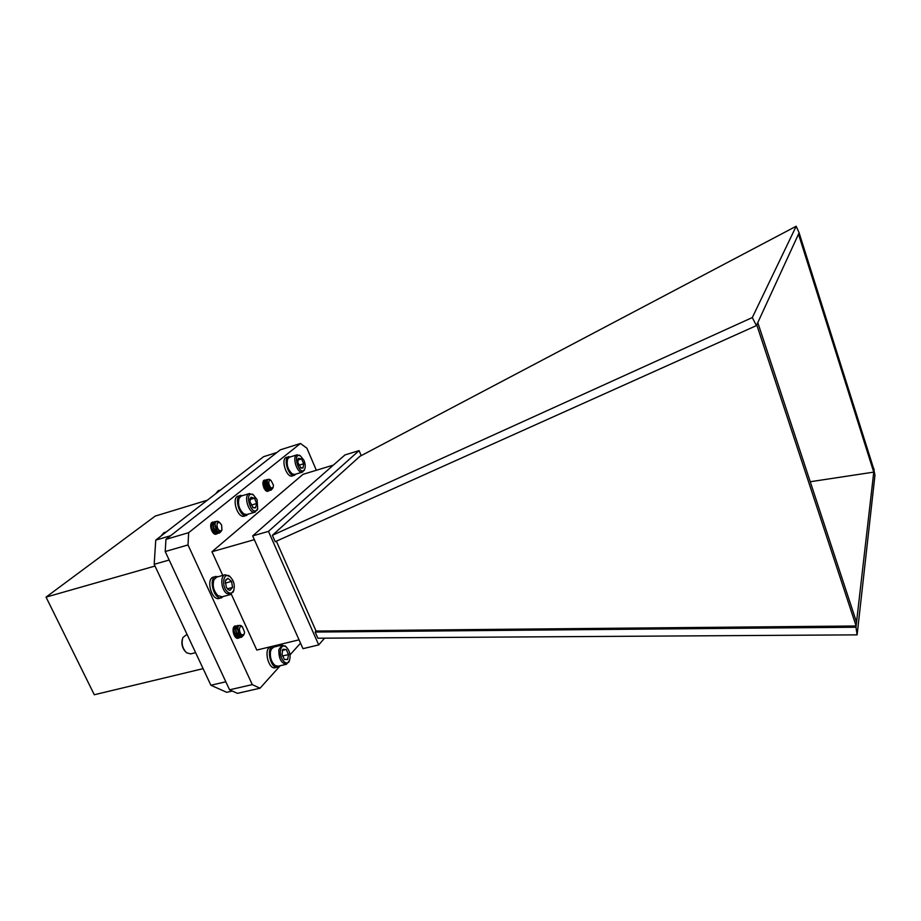 <?xml version="1.0" encoding="UTF-8"?>
<svg xmlns="http://www.w3.org/2000/svg" width="921" height="921" viewBox="0 0 921 921"><rect width="100%" height="100%" fill="white"/><g stroke="black" fill="none" stroke-linecap="round" stroke-linejoin="round"><path stroke-width="1.38" d="M155.004 566.047L46.05 597.119L94.299 694.756L203.115 668.646M46.05 597.119L155.2 516.094L207.34 500.195M263.567 456.701L155.753 540.109L170.604 535.723L276.899 452.499L263.567 456.701M232.276 691.038L226.716 692.316L210.897 685.259L225.829 681.782L169.165 560.026L154.187 564.308L210.897 685.259M154.187 564.308L155.753 540.109M857.117 634.857L855.966 627.224L315.155 632.059L317.872 638.207L857.117 634.857L874.95 475.328L873.799 469.146M756.417 325.608L752.307 317.561L796.181 226.244L359.881 456.332L272.374 535.308L275.206 541.698L756.417 325.608L757.799 322.603L856.542 622.205L874.11 469.088M752.307 317.561L272.374 535.308M756.763 324.86L856.116 625.981L856.542 622.205M757.799 322.603L799.106 232.817L874.017 469.837M798.495 234.141L873.753 472.116L810.25 481.741M315.155 632.059L316.064 631.046L856.116 625.981L855.966 627.224M276.358 541.18L316.064 631.046M361.193 455.642L359.098 450.611L268.471 531.382L318.712 644.907L324.583 638.172M318.712 644.907L302.986 648.66L252.676 535.907L344.972 454.928L359.098 450.611M268.471 531.382L252.676 535.907M222.755 575.429L211.957 551.737L254.357 539.671M299.049 639.83L256.786 650.065L231.321 594.218M211.957 551.737L303.067 474.303L333.379 465.093M240.427 635.398L238.286 638.241C233.876 639.658 230.745 626.752 235.292 625.923M218.219 531.498L216.285 534.157C212.003 535.723 208.227 523.105 212.682 522.115L214.121 522.184M267.171 481.66L269.657 488.199L268.011 491.238C264.339 492.643 260.712 480.946 264.546 480.083M280.249 665.71L260.021 688.217L252.273 684.614L188.011 544.944L188.655 532.672L300.476 443.473L306.912 448.216L316.34 470.274M300.534 643.157L290.057 654.808M260.021 688.217L237.422 693.352L229.559 689.817L165.216 551.541L165.953 539.361L280.306 449.828L300.476 443.473M165.953 539.361L188.655 532.672M229.559 689.817L252.273 684.614M165.216 551.541L188.011 544.944M799.106 232.817L796.181 226.244M273.963 664.525C270.947 661.197 269.726 657.041 270.325 652.045L270.774 650.468M282.056 645.08L273.721 647.095L271.281 649.224L270.475 651.619C269.865 657.456 271.361 662.049 274.965 665.411L278.073 666.228L286.431 664.271C281.147 663.281 278.626 658.4 278.856 649.604L282.056 645.08L286.247 646.876M289.413 660.76L286.431 664.271M280.502 649.984C278.81 657.594 286.362 667.126 289.24 661.094C291.024 655.591 289.931 650.779 285.947 646.657C283.265 645.114 281.458 646.231 280.502 649.984M281.987 654.29L284.359 659.413L287.628 659.528L288.538 654.555L286.189 649.466L282.92 649.317L281.987 654.29M284.359 659.413L287.628 659.528L288.538 654.555L286.189 649.466L282.92 649.317L282.171 650.744M282.379 656.017L288.538 654.555M282.286 650.399L286.189 649.466M242.868 513.147C239.069 509.278 237.676 504.708 238.666 499.412M249.453 493.541L241.302 496.005L239.092 498.18C237.572 504.363 239.184 509.612 243.904 513.93L246.955 514.528L255.129 512.122C248.877 514.494 242.925 495.003 249.453 493.541L253.643 495.038M257.776 508.588L255.129 512.122M257.109 499.723L253.367 494.853C242.822 489.707 251.755 518.949 257.65 508.899L257.109 499.723M252.504 507.252L255.531 507.851L256.671 503.511L254.449 498.215L251.053 497.213L249.89 501.554L253.206 507.793L255.531 507.851L256.671 503.511L254.449 498.215L251.053 497.213L249.982 499.124M251.007 505.203L256.671 503.511M249.902 499.573L254.449 498.215M217.195 594.931C213.626 590.96 212.394 586.355 213.488 581.139M225.242 574.75L216.723 577.087L213.994 579.677C212.256 585.572 213.545 590.868 217.874 595.565L222.007 596.808L230.549 594.54L226.439 593.285C220.913 589.083 220.073 575.683 225.242 574.75L230.112 576.684M233.796 590.396L230.549 594.54M227.637 591.961C230.158 593.826 232.138 593.481 233.577 590.914C235.2 585.272 233.899 580.426 229.674 576.362C223.158 571.469 221.075 586.884 227.637 591.961M227.556 589.083L229.985 590.384L232.564 587.414L231.539 581.404L227.924 578.342L225.749 579.908L225.323 581.278L226.359 587.322L228.408 589.82L229.985 590.384L232.564 587.414L231.539 581.404L227.924 578.342L225.426 580.817M227.326 588.818L232.564 587.414M225.219 583.12L231.539 581.404M272.754 488.211L271.119 490.122C267.32 491.584 263.429 480.325 266.871 479.553L267.942 479.645M270.924 488.924L269.346 490.651C265.536 492.125 261.656 480.866 265.098 480.094L265.962 480.117M269.462 488.015L267.148 491.261M266.054 482.236L267.712 488.36M267.677 488.752L266.722 491.135M264.304 482.788L265.95 488.901M265.916 489.304L265.651 490.433M262.888 483.87L264.212 488.556M272.42 488.591L270.901 490.179L267.009 487.877L265.317 482.42L266.768 479.588M270.751 488.867L269.128 490.72L265.213 488.395L263.544 482.995L264.995 480.129M269.266 487.808L267.24 491.284M265.835 482.305L267.504 488.165M267.481 488.533L266.606 491.077M263.878 482.569L265.743 488.717M265.72 489.086L265.501 490.294M262.922 484.411L263.959 488.072M268.782 483.249C269.853 487.508 271.315 488.844 273.157 487.255L273.445 485.125L271.073 480.52C269.519 479.899 268.759 480.808 268.782 483.249M273.215 487.128L272.973 487.819C271.856 489.558 270.417 489.304 268.679 487.048L267.148 482.074C267.343 479.668 268.241 478.828 269.841 479.565L270.601 480.152M270.314 488.66L269.6 489.109C266.814 488.625 265.386 486.415 265.317 482.489M269.231 487.762L267.827 489.65C265.041 489.166 263.613 486.967 263.544 483.041M266.296 482.834L267.493 488.153M267.424 488.452L265.444 490.237M265.651 489.005L265.225 489.995M262.899 484.112L264.062 488.28M270.406 488.717L266.756 487.244L265.547 482.42M269.393 487.934L268.046 489.581L264.96 487.762L263.763 482.972M267.148 483.893L267.666 488.314M267.574 488.637L266.284 490.11L265.317 490.099L265.801 489.178M265.352 484.377L265.893 488.855M263.579 484.872L264.258 488.637M220.614 489.926L218.265 490.651L215.779 493.668M291.566 473.394C287.743 469.641 286.327 465.14 287.317 459.89M297.149 454.801L289.413 457.207L287.674 458.9C286.304 464.852 287.893 469.883 292.429 474.004L294.824 474.419L302.56 472.059C297.184 474.188 291.497 456.091 297.149 454.801L300.545 455.964M304.701 469.203L302.56 472.059M303.826 460.109L300.43 455.895C291.554 451.75 299.716 477.723 304.644 469.33C305.634 466.82 305.369 463.747 303.826 460.109M300.407 467.672L303.032 467.96L303.711 463.735L301.489 458.934L298.565 458.324L298.139 458.934L297.863 462.549L301.017 468.11L303.032 467.96L303.711 463.735L301.489 458.934L298.565 458.324L297.886 459.648M298.715 465.278L303.711 463.735M297.805 460.074L301.489 458.934M221.178 531.313L219.394 533.052C214.869 534.652 210.978 522.449 214.95 521.631L215.986 521.654M219.279 531.947L217.517 533.604C212.981 535.205 209.102 523.013 213.085 522.184L213.971 522.161M217.828 531.221L215.376 534.203M215.825 528.47L216.021 531.452M215.905 532.004L214.823 534.065M213.039 525.879L214.72 521.7L215.882 521.758M214.19 529.667L214.156 532.004M214.04 532.568L213.741 533.432M220.833 531.624L219.163 533.121C217.241 533.443 215.56 532.246 214.109 529.517L213.292 525.373M219.094 531.901L217.287 533.673C215.353 533.996 213.66 532.775 212.21 530.001L211.22 526.639L212.855 522.253L213.868 522.265M214.95 525.972L215.192 526.547M215.618 527.986L215.744 528.666M211.623 528.067L211.795 528.677M211.991 529.529L212.152 531.026M222.007 529.563L221.719 530.473C220.061 532.845 218.162 532.315 216.009 528.873L215.019 525.488C214.973 521.954 216.101 520.63 218.392 521.539L219.267 522.219M217.598 528.286C219.21 531.072 220.649 531.567 221.926 529.759L221.593 524.993L219.831 522.748C217.137 522.115 216.389 523.957 217.598 528.286M219.716 522.633L219.014 522.046L217.229 522.898L218.081 522.288L220.131 522.967M217.241 522.886L218.024 522.299M217.149 530.577L214.984 524.475M218.415 531.624L217.793 531.947C214.904 531.67 213.327 529.494 213.05 525.442M217.448 530.876L215.917 532.488C213.039 532.223 211.462 530.059 211.174 526.018M215.848 528.654L215.652 531.187M215.502 531.601L214.904 532.511M214.593 532.775L213.373 533.109M213.361 526.893L213.914 528.735M213.73 531.924L213.177 532.914M211.485 527.388L212.06 529.345M218.496 531.67L214.086 529.103L213.292 526.375M217.586 531.014L216.159 532.43L212.187 529.61L211.416 525.949M216.113 529.068L215.825 531.313M215.641 531.739L215.042 532.545M214.651 532.822L213.246 532.983M214.259 529.805L213.879 532.05M213.868 532.085L213.258 533.006M211.404 526.72L212.383 529.978M166.229 531.993L163.88 532.695L160.853 536.16M243.881 634.765L241.659 637.205C237.088 638.667 233.704 626.199 237.814 625.486L238.988 625.601M241.67 635.962L239.759 637.677C235.177 639.139 231.804 626.683 235.903 625.969L236.789 625.981M240.22 635.237L237.181 638.218M237.56 629.158L237.71 629.883M238.551 632.98L238.378 635.455M238.228 636.031L236.927 638.138M235.88 630.114L236.639 633.245M236.674 633.729L236.49 635.939M236.34 636.515L235.903 637.539M233.98 630.551L234.763 633.763M234.786 634.247L234.648 636.135M243.432 635.363L241.417 637.263C239.472 637.528 237.825 636.204 236.478 633.291L235.707 629.929L237.687 625.52M241.486 635.927L239.518 637.735C237.549 638 235.891 636.653 234.544 633.694L233.796 630.482L235.672 626.027L236.697 626.084M238.516 637.769L237.353 638.253M234.325 626.464L235.983 627.305M238.217 632.174L238.182 635.306L238.62 633.107M238.067 635.847L236.812 638.092M235.983 631.115L236.444 634.293M233.738 630.609L234.556 634.742M239.368 629.273C240.116 634.35 241.728 635.927 244.169 634.016L244.595 632.278L242.442 626.879C240.738 625.969 239.713 626.775 239.368 629.273M244.295 633.74L243.984 634.557C242.211 636.86 240.358 636.238 238.424 632.692L237.676 629.515C237.825 625.9 239.034 624.668 241.314 625.796L242.188 626.625M239.782 634.834L237.71 628.226M240.841 635.663L240.116 636.02C237.273 635.663 235.799 633.441 235.684 629.319M239.851 634.891L239.207 635.904M238.585 636.353L238.217 636.492C234.774 635.605 233.404 633.003 234.095 628.663M238.366 632.543L238.032 635.168M237.848 635.594L235.269 636.941M235.799 630.309L236.444 632.796M240.922 635.709L236.501 632.911L236.133 635.651M235.949 636.077L235.292 636.964M234.003 631.023L234.567 633.372L234.015 629.768M234.59 633.809L234.383 635.697M236.501 632.911L235.926 629.262M239.99 635.041L239.345 635.939M238.62 636.388L234.544 633.694M237.975 635.743L236.559 636.906L235.085 636.722M235.88 629.952L236.72 633.395M236.709 633.809L236.283 635.789M236.064 636.227L235.362 637.033M233.761 630.022L234.832 633.913M234.82 634.316L234.521 635.927M187.021 634.327L182.888 637.539C181.172 643.342 182.393 648.419 186.549 652.759L190.601 653.91L195.62 652.667M185.248 651.458C182.231 647.912 181.253 643.86 182.312 639.301M218.588 576.569L213.545 577.053C205.533 578.653 211.554 601.079 219.29 598.431L223.895 596.301M215.986 576.385C207.985 577.985 214.006 600.423 221.731 597.787M275.425 646.68L270.659 646.979C263.279 648.188 268.207 669.947 275.367 667.713L279.777 665.825M273.042 646.404C265.674 647.613 270.613 669.383 277.751 667.161M242.937 495.51L238.251 496.074C231.09 497.674 237.526 518.73 244.376 516.151L248.601 514.045M240.577 495.371C233.427 496.972 239.874 518.039 246.713 515.461M290.783 456.781L286.523 457.311C280.329 458.727 286.489 478.287 292.383 475.961L296.205 474.004M288.734 456.62C282.551 458.025 288.71 477.608 294.593 475.294M190.29 641.304L194.918 651.182M285.947 646.657L285.061 645.817M289.24 661.094L288.803 662.245M250.063 498.906L250.282 498.215M253.367 494.853L252.412 494.082M257.65 508.899L257.281 510.061M225.553 580.552L225.749 579.908M227.821 589.279L228.408 589.82M229.674 576.362L228.765 575.533M233.577 590.914L233.209 592.076M270.705 480.244L269.841 479.565M267.585 486.979L267.735 487.646M267.009 487.877L266.756 487.244M265.317 482.42L265.467 483.111M265.213 488.395L264.96 487.762M263.544 482.995L263.694 483.675M300.43 455.895L299.463 455.181M304.644 469.33L304.264 470.458M221.926 529.759L221.719 530.473M242.119 626.579L241.314 625.796"/></g></svg>

